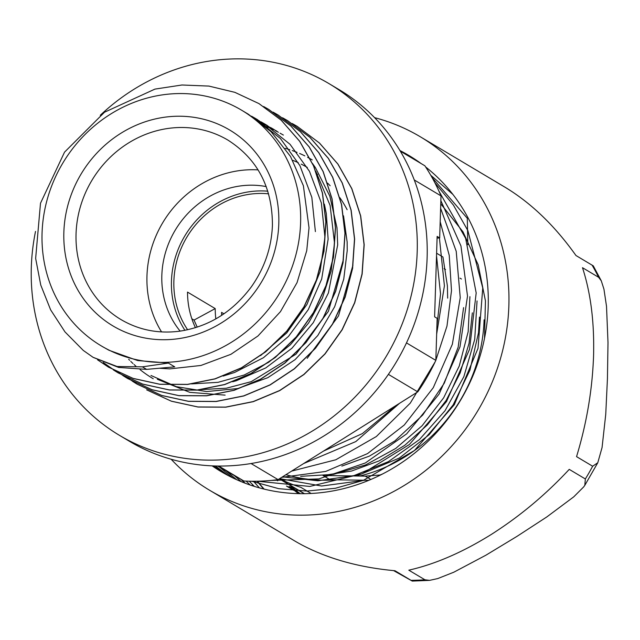 <?xml version="1.0" encoding="UTF-8"?>
<svg xmlns="http://www.w3.org/2000/svg" width="640" height="640" viewBox="0 0 640 640"><rect width="100%" height="100%" fill="white"/><g stroke="black" fill="none" stroke-linecap="round" stroke-linejoin="round"><path stroke-width="0.96" d="M388.392 374.368L417.76 391.864A200.208 184.592 -59.2 0 0 435.832 360.384L437.152 318.328L434.608 316.808L437.136 236.424L439.68 237.944L437.088 238.048M380.632 474.96L365.24 476.128L322.984 475.496L351.544 471.048L379.184 460.864L404.8 445.28L427.408 424.88L446.128 400.472L460.176 372.936L469.048 343.352L472.352 312.848M323.536 451.064L362.408 433.584L395.88 405.608M436.92 325.848L440.536 293.888L436.528 255.792M467.816 244.712L467.304 218.288L431.968 177.392M257.536 481.224L309.76 486.44L362.2 473.752L409.4 444.488L446.496 401.552L469.552 349.264L476.184 292.96L465.616 238.296L438.8 190.864M281.712 477.344L325.696 471.44L367.568 453.584L404.288 425L433.272 387.688L452.36 344.232L460.24 297.696L456.216 251.304L440.616 208.312M303.68 463.536L355.816 441.576L399.536 403.304M436.664 334.056L444.416 285.832L439.408 237.952M285.968 474.664A157.544 145.256 -59.2 0 0 335.84 479.824M359.6 476.04A157.544 145.256 -59.2 0 0 484.088 319.84M479.48 317.088L478.512 332.696L469.936 370.184L453.144 404.896L429.104 434.744L399.36 458.024L357.904 475.488M368.864 480.312L330.112 479.736L322.984 475.496M463.576 307.616L458.152 347.208L444.28 383.184L422.728 415.024L394.888 440.904L369.328 456.144L341.832 466.08M442.976 257.192L447.384 285.84L447.656 298.136M414.264 179.96L441.008 195.888L439.68 237.944M435.832 360.384L406.48 342.896M417.76 391.864L278.08 479.624L251.056 463.528M218.768 466.048L243.864 481A200.208 184.592 -59.2 0 0 278.08 479.624M243.864 481L217.64 466.032M441.008 195.888A200.208 184.592 -59.2 0 0 424.864 165.784L400.304 151.16M102.16 346.416L108.976 350.264L137.632 360.552L168.376 363.072L142.384 366.84L117.096 366.496L93.064 357.312L83.264 350.408L64.976 331.896L50.632 309.856L40.752 285.056L35.648 258.4L40.496 203.248L64.536 152.144L104.512 112.224L154.952 89.104L181.96 85L208.912 86.08L234.872 92.344L258.944 103.592L281.208 120.216L299.616 141.248L313.528 165.848L322.384 193.072L325.848 221.912L323.856 251.24L316.416 279.936L303.88 306.92L286.736 331.152L265.616 351.704L241.4 367.816L214.984 378.824L187.416 384.376L159.768 384.232L133.104 378.384L108.456 367.128L97.552 359.824M93.2 357.4L118.624 367.44L146.656 369.384L142.384 366.84M263.632 106.52L268.488 109.28L290.752 125.912L309.168 146.936L323.064 171.536L331.936 198.76L335.4 227.592L333.392 256.928L325.968 285.624L313.424 312.6L296.28 336.84L275.168 357.384L250.944 373.496L224.536 384.52L196.968 390.056L169.312 389.928L142.656 384.072L118.008 372.808L103.224 362.496M273.056 112.128L278.04 114.96L300.288 131.608L318.728 152.616L332.608 177.224L341.48 204.456L344.952 233.28L342.936 262.608L335.52 291.312L322.968 318.288L305.824 342.528L284.72 363.072L260.488 379.176L234.088 390.216L206.512 395.736L178.856 395.608L152.2 389.76L127.56 378.48L118.24 372.368M282.56 117.784L287.592 120.632L309.832 137.296L328.272 158.304L342.16 182.904L351.024 210.144L354.504 238.968L352.472 268.296L345.072 297L332.52 323.968L315.368 348.216L294.272 368.768L270.032 384.856L243.624 395.904L216.064 401.424L188.408 401.288L161.744 395.456L137.112 384.16L127.792 378.048M292.192 123.512L297.136 126.312L319.376 142.976L337.816 163.992L351.712 188.584L360.56 215.824L364.056 244.648L362.024 273.976L354.608 302.688L342.072 329.664L324.904 353.896L303.816 374.456L279.576 390.536L253.168 401.584L225.608 407.12L197.952 406.96L171.288 401.152L146.656 389.848M259.064 103.672L281.336 120.296L299.744 141.328L313.656 165.928L322.512 193.152L325.976 221.984L323.984 251.312L316.544 280.008L304.008 307L286.856 331.232L265.744 351.776L241.528 367.896L215.112 378.904L187.544 384.456L159.896 384.304L133.232 378.464L108.496 367.152M268.624 109.344L290.88 125.992L309.296 147.008L323.192 171.616L332.064 198.84L335.528 227.672L333.52 257L326.096 285.696L313.544 312.68L296.408 336.92L275.296 357.464L251.072 373.576L224.664 384.592L197.088 390.128L169.44 390L142.784 384.144L118.136 372.88L113.344 369.888M277.992 114.928L300.416 131.68L318.848 152.688L332.736 177.304L341.608 204.528L345.08 233.352L343.056 262.688L335.648 291.384L323.096 318.36L305.952 342.608L284.848 363.152L260.616 379.248L234.208 390.288L206.64 395.816L178.984 395.68L152.328 389.84L127.688 378.56L122.888 375.56M287.544 120.608L309.96 137.368L328.4 158.376L342.288 182.984L351.152 210.216L354.632 239.04L352.6 268.368L345.192 297.08L332.64 324.048L315.488 348.288L294.4 368.84L270.16 384.928L243.752 395.976L216.192 401.504L188.528 401.36L161.872 395.536L137.24 384.24L132.448 381.24M297.176 126.336L319.504 143.056L337.944 164.072L351.84 188.664L360.688 215.904L364.184 244.728L362.152 274.056L354.736 302.76L342.2 329.736L325.032 353.968L303.944 374.536L279.704 390.616L253.296 401.664L225.736 407.192L198.08 407.04L171.416 401.224L146.784 389.92M150.984 375.48L176.336 386.672L206.64 391.568L237.76 388.544L267.832 377.68L295.056 359.68L317.776 335.536L334.656 306.728L343.744 279.152L347.224 250.544L347.144 241.944L343.528 215.832M232.704 381.752L236.24 380.76L265.728 367.952L291.936 348.24L313.24 322.72L328.416 292.952L337.672 244.856L336.984 227.72L329.816 196.12L315.456 167.68L312.408 163.368M277.024 131.288L275.96 130.656M275.088 130.16L272.016 128.464M270.392 127.608L267.112 125.992M265.48 125.232L262.088 123.752M223.136 376.064L234.608 372.456L263.4 357.744L288.48 336.4L308.288 309.616L321.688 279.008L328.12 239.176L326.296 213.584L324.376 204.152M265.624 124.528L262.504 122.8M260.912 121.968L257.608 120.328M256.28 118.968L253.064 117.184M160.008 368.288L169.8 368.88L200.92 365.464L230.904 354.312L257.952 335.992L280.464 311.64L297.04 282.64L306.728 250.736L309.024 227.8L303.384 185.72L290.504 156.456L271.04 131.688L248.376 114.24L241.512 110.144A137.152 126.448 -59.2 0 0 62.688 163.28A137.152 126.448 -59.2 0 0 101.152 345.816A137.152 126.448 -59.2 0 0 231.32 342.328A137.152 126.448 -59.2 0 0 300.6 222.776A137.152 126.448 -59.2 0 0 241.512 110.144M251.552 116.2L254.736 118.032L280.488 138.608L299.928 165.648L311.824 197.32L315.392 231.592M256.136 119.272L259.424 120.968M261.024 121.84L264.288 123.72L290.04 144.296L309.472 171.328L321.376 203.008L324.936 237.28L320.04 271.76L307 304.344L286.76 332.912L260.6 355.592M260.608 122.576L263.976 124.12M265.608 124.912L268.872 126.592M270.52 127.496L273.832 129.4M315.808 171.336L330.12 205.472L334.488 242.968L331.152 271L322.4 298.056L308.616 322.976L290.44 344.712L268.624 362.296L244.16 375.032L218.088 382.32L191.56 383.904M265 126.152L268.456 127.536M270.128 128.256L273.48 129.784M275.128 130.584L278.384 132.248M280.072 133.176L283.384 135.08M343.384 259.664L328.4 311.32L295.976 354.192L251.208 381.672L226.352 388.216L201.12 389.584M352.952 265.144L338.512 315.896L307.184 358.336M225.112 395.128L189.76 392.344L157.352 379.272M146.664 369.368L174.744 366.856L168.376 363.072M452.856 194.376L430.744 175.24M251.832 481.256L278.744 488.68L306.856 491.064L335.32 488.288L363.296 480.4L414.488 450.472L454.32 404.672L478.016 348.328L482.752 287.968L467.84 230.568L453.424 205.12L434.896 182.824M270.976 480.44L318.856 478.92L365.384 462.944L406.648 433.888L439.096 394.072L459.984 346.832L467.512 296.048L460.952 245.952L440.856 200.656M291.64 471.104L335.784 459.784L376.328 436.544L410.28 403.12L435.136 361.864M435.832 360.264L446.976 326.104L451.496 290.664L449.24 255.4L440.192 221.72M344.128 438.12L349.776 434.576M258.072 169.888A104.456 96.304 -59.2 0 0 162.672 222.824A104.456 96.304 -59.2 0 0 161.568 331.92M442.928 256.984L436.608 253.224M312.224 159.92A130.568 120.384 -59.2 0 0 307.624 157.328M304.84 155.888A130.568 120.384 -59.2 0 0 299.584 153.448M297.072 152.392A130.568 120.384 -59.2 0 0 292.232 150.56M289.856 149.752A130.568 120.384 -59.2 0 0 285.224 148.352M257.096 481.232L263.648 489M249.264 481.208L254.32 486.392M240.808 479.248L245.248 483.256M226.104 470.864L236.544 479.632M419.8 162.592L418.216 161.824M215.448 465.984L228.248 475.592M477.048 300.936L474.72 339.4L463.84 376.712L445.016 410.744L419.384 439.6L388.424 461.624L353.936 475.624L317.944 480.784L282.504 476.848M286.464 486.04L293.592 490.28L287.504 486.424M300.176 493.68L291.2 486.648M469.92 296.688L468.16 331.72L459.272 365.96L443.672 397.784L422.136 425.712L395.72 448.456L365.672 464.904L333.464 474.376L300.632 476.336M440.76 203.8L462.992 231.84L478.168 264.768L485.44 300.872L484.52 338.2M382.552 473.984L379.904 475.072M364.824 480.256L321.608 486.024L279.632 478.648M299.36 493.664L289.184 486.536M224.648 473.648L213.56 465.928M411.088 157.576L416.44 160.256M232.744 477.856L219.512 467.104M241.296 481.688L234.2 475.48M250.208 485.048L246.104 481.104M259.424 487.896L253.448 481.264M468.032 217.832L467.304 218.288M290.896 486.632A163.952 151.16 -59.2 0 0 299.2 493.664M289.76 486.568A163.952 151.16 -59.2 0 0 298.48 493.648M257.496 481.224A183.848 169.512 -59.2 0 0 264.2 489.136M212.136 465.872A183.848 169.512 -59.2 0 0 220.84 471.448A183.848 169.512 -59.2 0 0 396.648 465.952A183.848 169.512 -59.2 0 0 425.656 166.984M421.184 163.592A183.848 169.512 -59.2 0 0 408.992 155.536A183.848 169.512 -59.2 0 0 399.936 150.536M593.28 265.856L601.272 280.792L598.592 277.288L582.496 267.696C590.28 291.616 594 319.048 593.664 350A205.752 189.704 -59.2 0 1 593.272 362.288C591.648 393.792 586.072 425.248 576.552 456.64L592.648 466.232L597.776 462.752L584.824 485.32M601.28 280.816L603.944 289.152L606.512 306.304L608 342.568L607.432 378.792L605.744 414.344L602.064 447.528L597.776 462.752M171.152 459.248A205.752 189.704 -59.2 0 0 209.632 490.272A205.752 189.704 -59.2 0 0 406.392 484.12A205.752 189.704 -59.2 0 0 420.2 136.712L504.912 187.16A205.752 189.704 -59.2 0 1 507.056 188.464C532.44 204.224 555.408 226.576 575.968 255.52L593.28 265.864M429.52 580.368L424.904 579.768L408.8 570.176C433.552 564.552 459.232 553.752 485.84 537.768A205.752 189.704 -59.2 0 0 491.104 534.568A205.752 189.704 -59.2 0 0 496.28 531.208C522.696 513.872 547.016 493.256 569.24 469.368L585.344 478.96L584.808 485.328L583.728 486.856L573.744 496.848L546.84 516.92L516.936 536.4L485.896 555.208L453.832 572.2L437.752 578.568L429.576 580.368L412.28 581.08L394.968 570.736C359.624 567.528 328.72 559 302.24 545.152A205.752 189.704 -59.2 0 1 294.344 540.72L209.632 490.272M412.28 581.08L393.616 570.616M420.2 136.712A205.752 189.704 -59.2 0 0 374.592 117.656M267.808 191.2A88.672 81.752 -59.2 0 0 184.784 235.992A88.672 81.752 -59.2 0 0 184.952 330.328M180.144 331.128A88.672 81.752 120.8 0 1 175.176 230.264A88.672 81.752 120.8 0 1 266.224 186.592M347.12 209.696A121.576 112.096 -59.2 0 0 339.808 197.632M330.144 185.736A121.576 112.096 -59.2 0 0 327.56 183.096M317.576 174.384A121.576 112.096 -59.2 0 0 316.72 173.736M307.32 167.464A121.576 112.096 -59.2 0 0 301.216 164.128M298.312 162.72A121.576 112.096 -59.2 0 0 292.728 160.32M153.232 378.744A138.8 127.968 120.8 0 1 140.088 369.656M135.888 366.152A138.8 127.968 120.8 0 1 134.032 364.496M133 363.544A138.8 127.968 120.8 0 1 130.768 361.408M129.624 360.256A138.8 127.968 120.8 0 1 128.704 359.328M35.52 231.424A204.704 188.736 -59.2 0 0 119.512 435.376A204.704 188.736 -59.2 0 0 229.584 459.16A204.704 188.736 -59.2 0 0 410.152 299.672A204.704 188.736 -59.2 0 0 329 83.624A204.704 188.736 -59.2 0 0 100.28 115.272M329 83.624L338.928 89.536A204.704 188.736 120.8 0 1 420.08 305.584A204.704 188.736 120.8 0 1 239.512 465.072A204.704 188.736 120.8 0 1 129.44 441.288L119.512 435.376M461.44 279.024L460.008 278.168M445.544 269.552L444.096 268.696M195.456 327.696A86.088 79.376 120.8 0 1 187.52 292.104L215.208 308.592A86.088 79.376 -59.2 0 0 215.84 318.88M197.216 327.128L194.04 320.088L191.848 318.784M194.04 320.088L215.208 308.592M221.624 315.36A86.088 79.376 120.8 0 1 221.576 312.384L223.96 313.8M268.6 193.832A86.088 79.376 -59.2 0 0 186.832 237.208A86.088 79.376 -59.2 0 0 187.64 329.768M279.44 478.768L304.488 493.688M279.568 478.688A160.32 147.816 -59.2 0 0 300.864 487.36L311.136 493.472M365.24 476.128L370.864 479.472M278.8 223.656A114.024 105.128 -59.2 0 0 120.64 133.424A114.024 105.128 -59.2 0 0 114.552 326.856A114.024 105.128 -59.2 0 0 278.8 223.656M121.064 319.624A104.456 96.304 120.8 0 1 91.768 180.592A104.456 96.304 120.8 0 1 227.96 140.128C257.576 159.064 272.4 187.432 272.424 225.248C271.56 247.504 264.584 267.952 251.504 286.616C232.76 311.904 208.736 326.776 179.424 331.224C158.256 333.872 138.808 330.008 121.064 319.624M598.592 277.288A205.752 189.704 -59.2 0 0 592.072 265.112M585.344 478.96A205.752 189.704 -59.2 0 0 592.648 466.232M411.064 580.328A205.752 189.704 -59.2 0 0 424.904 579.768M252.208 484.288A205.752 189.704 -59.2 0 0 253.12 486.016M257.928 119.92L254.744 118.024M103.248 347.064L101.152 345.816M267.472 125.608L264.288 123.712M276.112 479.872L277.68 480.808M304.168 493.688L279.28 478.864"/></g></svg>
